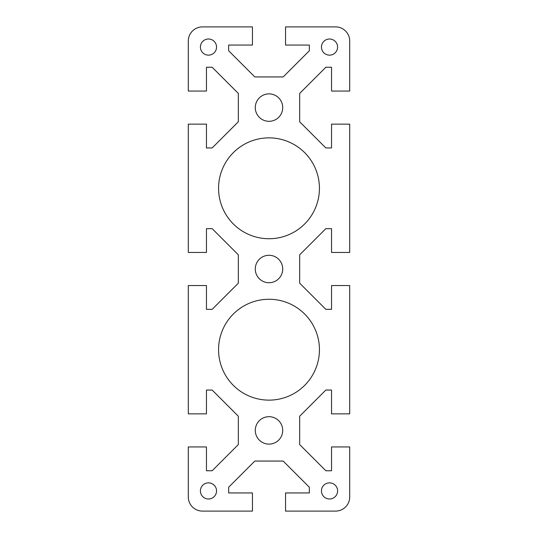 <?xml version="1.0" encoding="UTF-8"?>
<svg xmlns="http://www.w3.org/2000/svg" width="538" height="538" viewBox="0 0 538 538"><rect width="100%" height="100%" fill="white"/><g stroke="black" fill="none" stroke-linecap="round" stroke-linejoin="round"><path stroke-width="0.81" d="M188.3 41.023A14.123 14.123 0 0 1 202.422 26.9L252.456 26.9L252.456 45.057L228.65 45.057L228.65 50.76L254.824 76.934L283.176 76.934L309.35 50.76L309.35 45.057L285.543 45.057L285.543 26.9L335.577 26.9A14.123 14.123 0 0 1 349.7 41.023L349.7 91.056L331.543 91.056L331.543 67.25L325.84 67.25L299.666 93.424L299.666 121.776L325.84 147.95L331.543 147.95L331.543 124.143L349.7 124.143L349.7 252.456L331.543 252.456L331.543 228.65L325.84 228.65L299.666 254.824L299.666 283.176L325.84 309.35L331.543 309.35L331.543 285.543L349.7 285.543L349.7 413.856L331.543 413.856L331.543 390.05L325.84 390.05L299.666 416.224L299.666 444.576L325.84 470.75L331.543 470.75L331.543 446.944L349.7 446.944L349.7 496.977A14.123 14.123 0 0 1 335.577 511.1L285.543 511.1L285.543 492.942L309.35 492.942L309.35 487.24L283.176 461.066L254.824 461.066L228.65 487.24L228.65 492.942L252.456 492.942L252.456 511.1L202.422 511.1A14.123 14.123 0 0 1 188.3 496.977L188.3 446.944L206.457 446.944L206.457 470.75L212.16 470.75L238.334 444.576L238.334 416.224L212.16 390.05L206.457 390.05L206.457 413.856L188.3 413.856L188.3 285.543L206.457 285.543L206.457 309.35L212.16 309.35L238.334 283.176L238.334 254.824L212.16 228.65L206.457 228.65L206.457 252.456L188.3 252.456L188.3 124.143L206.457 124.143L206.457 147.95L212.16 147.95L238.334 121.776L238.334 93.424L212.16 67.25L206.457 67.25L206.457 91.056L188.3 91.056L188.3 41.023M282.719 269A13.719 13.719 0 0 1 269 282.719A13.719 13.719 0 0 1 255.281 269A13.719 13.719 0 0 1 269 255.281A13.719 13.719 0 0 1 282.719 269M319.438 188.3A50.438 50.438 0 0 1 243.781 231.979A50.438 50.438 0 0 1 243.781 144.621A50.438 50.438 0 0 1 319.438 188.3M216.545 47.075A8.07 8.07 0 0 1 204.44 54.062A8.07 8.07 0 0 1 204.44 40.088A8.07 8.07 0 0 1 216.545 47.075M337.595 47.075A8.07 8.07 0 0 1 325.49 54.062A8.07 8.07 0 0 1 325.49 40.088A8.07 8.07 0 0 1 337.595 47.075M282.719 107.6A13.719 13.719 0 0 1 262.14 119.483A13.719 13.719 0 0 1 262.14 95.717A13.719 13.719 0 0 1 282.719 107.6M319.438 349.7A50.438 50.438 0 0 1 269 400.137A50.438 50.438 0 0 1 218.562 349.7A50.438 50.438 0 0 1 269 299.262A50.438 50.438 0 0 1 319.438 349.7M216.545 490.925A8.07 8.07 0 0 1 208.475 498.995A8.07 8.07 0 0 1 200.405 490.925A8.07 8.07 0 0 1 208.475 482.855A8.07 8.07 0 0 1 216.545 490.925M337.595 490.925A8.07 8.07 0 0 1 329.525 498.995A8.07 8.07 0 0 1 321.455 490.925A8.07 8.07 0 0 1 329.525 482.855A8.07 8.07 0 0 1 337.595 490.925M282.719 430.4A13.719 13.719 0 0 1 269 444.119A13.719 13.719 0 0 1 255.281 430.4A13.719 13.719 0 0 1 269 416.681A13.719 13.719 0 0 1 282.719 430.4"/></g></svg>
